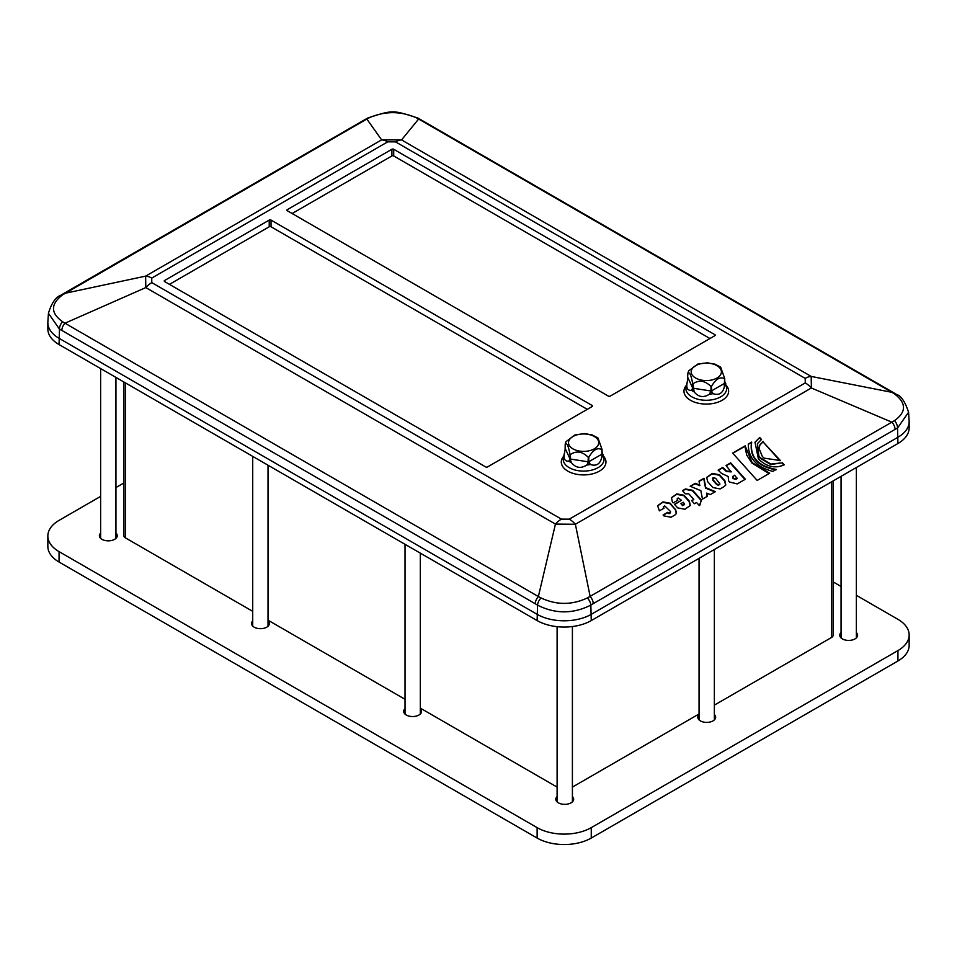 <?xml version="1.0" encoding="UTF-8"?>
<svg xmlns="http://www.w3.org/2000/svg" width="957" height="957" viewBox="0 0 957 957"><rect width="100%" height="100%" fill="white"/><g stroke="black" fill="none" stroke-linecap="round" stroke-linejoin="round"><path stroke-width="1.44" d="M587.287 409.345L271.034 226.761L271.034 220.098A1.28 0.742 0 0 0 269.228 220.098L269.228 226.761A1.28 0.742 180 0 1 271.034 226.761M269.228 226.761L169.461 284.361M709.962 338.527L393.71 155.943L393.71 149.268A1.28 0.742 0 0 0 391.903 149.268L391.903 155.943A1.28 0.742 180 0 1 393.71 155.943M391.903 155.943L292.136 213.531M572.406 796.571A8.924 5.156 180 0 1 573.662 799.203A8.924 5.156 180 0 1 564.738 804.359A8.924 5.156 180 0 1 555.802 799.203A8.924 5.156 180 0 1 557.106 796.535M268.02 620.806A8.924 5.156 180 0 1 269.36 623.521A8.924 5.156 180 0 1 260.424 628.677A8.924 5.156 180 0 1 251.5 623.521A8.924 5.156 180 0 1 252.72 620.914M115.941 533.013A8.924 5.156 180 0 1 117.244 535.693A8.924 5.156 180 0 1 108.308 540.849A8.924 5.156 180 0 1 99.384 535.693A8.924 5.156 180 0 1 100.629 533.061M420.326 708.778A8.924 5.156 180 0 1 421.547 711.386A8.924 5.156 180 0 1 412.611 716.542A8.924 5.156 180 0 1 403.687 711.386A8.924 5.156 180 0 1 405.026 708.67M856.371 632.637A8.924 5.156 180 0 1 857.616 635.269A8.924 5.156 180 0 1 852.113 640.03A8.924 5.156 180 0 1 842.375 638.905A8.924 5.156 180 0 1 839.756 635.269A8.924 5.156 180 0 1 841.059 632.589M833.14 480.916L833.14 635.281A5.359 3.098 180 0 1 831.573 637.47L714.365 705.13M699.053 713.97L572.406 787.097M557.106 787.097L420.326 708.132M405.026 699.292L268.02 620.196M252.72 611.356L125.427 537.87A5.359 3.098 180 0 1 123.86 535.681L123.86 381.975M714.365 714.58A8.924 5.156 180 0 1 715.645 717.236A8.924 5.156 180 0 1 706.709 722.391A8.924 5.156 180 0 1 697.785 717.236A8.924 5.156 180 0 1 699.053 714.58M897.941 650.581L897.941 660.988A38.268 22.095 0 0 0 909.15 645.365L909.15 634.958A38.268 22.095 180 0 1 897.941 650.581L591.259 827.638A38.268 22.095 180 0 1 537.128 827.638L59.059 551.627A38.268 22.095 180 0 1 47.85 536.004A38.268 22.095 180 0 1 59.059 520.381L100.629 496.384M897.941 660.988L591.259 838.057L591.259 827.638M537.128 827.638L537.128 838.057A38.268 22.095 0 0 0 591.259 838.057M537.128 838.057L59.059 562.046L59.059 551.627M47.85 536.004L47.85 546.423A38.268 22.095 0 0 0 59.059 562.046M856.371 595.326L897.941 619.335A38.268 22.095 180 0 1 909.15 634.958M841.059 586.485L833.14 581.916M115.941 487.544L123.86 482.974M603.448 456.046L604.011 456.764A22.322 12.884 180 0 1 583.626 474.911A22.322 12.884 180 0 1 563.242 456.764L563.805 456.046M602.049 452.183L603.843 457.721A20.408 11.783 180 0 1 583.626 471.095A20.408 11.783 180 0 1 563.398 457.721L565.108 450.053L565.204 444.024C566.807 442.433 568.41 445.89 570.013 454.384L570.013 458.846L568.805 461.142C564.654 461.537 563.278 458.594 564.69 452.29M694.112 391.844L693.035 383.757C699.017 379.642 704.998 380.563 710.979 386.532L710.979 390.994L709.448 394.212C703.586 397.956 698.478 397.167 694.112 391.844A19.188 11.077 0 0 1 691.48 390.324C687.317 390.731 685.942 387.776 687.365 381.472L687.88 373.194C689.483 371.603 691.086 375.06 692.689 383.554L692.689 388.016L691.48 390.324M724.724 381.341L726.519 386.891A20.408 11.783 180 0 1 706.302 400.277A20.408 11.783 180 0 1 686.073 386.891L687.365 381.472M725.777 383.733L725.227 385.097L724.808 384.212L724.724 378.601L720.633 367.117L714.712 364.055M724.27 387.178C722.571 393.447 718.827 395.6 713.037 393.662L711.458 390.923L711.458 386.461C715.836 378.888 720.214 376.364 724.593 378.876L724.27 387.178A19.188 11.077 0 0 0 725.227 385.097L724.808 384.212A19.008 10.97 180 0 1 724.485 384.905M695.619 378.015A15.109 8.721 0 0 0 720.896 374.103A15.109 8.721 0 0 0 702.39 363.421A15.109 8.721 0 0 0 695.619 378.015M706.948 362.775L715.274 364.246M687.88 373.194L688.669 370.849L697.904 364.043M909.15 421.642L909.15 427.887A38.268 22.095 180 0 1 897.941 443.51L591.259 620.579A38.268 22.095 180 0 1 537.128 620.579L59.059 344.568A38.268 22.095 180 0 1 47.85 328.945L47.85 322.688A38.268 22.095 0 0 0 59.059 338.311L537.128 614.322A38.268 22.095 0 0 0 591.259 614.322L897.941 437.265A38.268 22.095 0 0 0 909.15 421.642A38.268 22.095 0 0 0 909.126 420.817L908.564 412.264C905.178 401.737 901.051 395.731 896.183 394.248A7.656 4.211 -58 0 1 896.195 394.248L893.635 392.717A7.656 4.414 -60 0 1 893.659 392.729L420.207 119.386A7.656 4.414 -60 0 0 418.628 119.027L892.044 392.358A7.656 4.414 -60 0 1 893.635 392.705M59.059 344.568L59.466 329.124L48.436 313.286L47.874 321.875A38.268 22.095 0 0 0 47.85 322.688M718.348 470.27L722.511 467.865L726.267 471.43L731.112 471.921L726.016 465.545L730.681 462.853L745.347 479.23L737.261 483.907L729.689 482.077L728.588 480.857L728.193 476.478L721.662 473.512L718.109 470.102L722.75 467.423L726.495 470.988L731.339 471.49M726.196 465.736L730.454 463.284L744.941 479.457M732.906 476.538L732.978 478.584L735.885 479.349L737.117 478.632L734.677 475.21L732.536 476.813M733.134 476.096L733.206 478.153L736.112 478.907L737.345 478.201M757.382 443.773L758.602 456.274L760.157 458.259L770.732 464.504L782.419 462.805L784.226 464.827C775.242 468.822 766.641 466.86 758.411 458.965L755.025 442.218L759.702 437.457L761.509 439.466L757.489 443.558L758.829 455.843L760.384 457.829L770.959 464.073L782.419 462.805M754.917 442.433L759.702 437.457M759.475 437.887L761.114 439.718M782.18 463.236L783.807 465.054M748.254 444.371L751.472 442.505C749.546 457.458 757.729 466.573 776.019 469.863M776.247 469.432L772.825 471.406C756.413 467.052 748.242 457.925 748.302 444.036L751.7 442.074C749.774 457.027 757.956 466.143 776.247 469.432M657.519 505.906L662.818 502.329L670.008 503.681L675.307 509.591L676.36 513.658M675.534 509.16L676.491 513.442L674.852 515.057L671.06 517.235L663.883 515.895L663.081 514.998L667.723 512.318L670.044 513.108L670.522 511.505L664.72 505.882L663.309 506.815L664.026 508.179L659.385 510.859L657.626 505.679L663.057 501.887L670.235 503.238L675.307 509.591M663.309 506.815L663.62 508.418M663.261 515.201L667.496 512.749L669.075 513.742L670.498 512.761M691.815 500.846L693.777 499.41L688.813 493.872L685.32 493.764L682.497 490.666L685.475 488.943L692.653 490.295L701.481 500.14L699.352 505.631L696.564 502.521L694.423 503.753L691.636 500.643L693.777 499.41M682.676 490.857L685.248 489.374L692.425 490.726L701.254 500.583L699.746 505.404M674.482 504.315L681.492 500.26L678.142 497.951L677.161 499.028L677.843 500.2L673.202 502.88L672.4 501.994L671.455 497.7L676.874 493.908L684.052 495.259L689.363 501.181L690.308 505.463L684.889 509.256L677.7 507.904L674.482 504.315M674.661 504.506L681.492 500.26M671.347 497.927L676.647 494.35L683.824 495.69L689.136 501.612L690.188 505.679M683.274 502.258L680.906 503.621L682.879 505.272L684.578 504.291L683.274 502.258M684.494 504.578L682.652 505.703L680.906 503.621M677.161 498.836L677.436 500.439M690.476 486.359L695.033 483.728L699.723 485.666L699.017 481.12L703.993 478.261L705.752 487.651L715.381 491.659L710.285 494.59L706.697 493.106L707.438 496.24L702.462 499.111L700.847 490.678L690.164 486.24L695.261 483.297L699.95 485.235M706.697 493.106L707.139 496.408M699.077 481.395L703.766 478.691L705.524 488.082L714.843 491.958M724.162 486.587L720.119 488.919L712.941 487.568L707.642 481.646L706.685 477.364L712.367 473.416L719.544 474.768L724.844 480.689L725.801 484.972L724.162 486.587M706.589 477.579L712.14 473.859L719.317 475.21L724.616 481.12L725.681 485.187M713.132 477.699L713.085 479.864L716.757 483.967L718.647 484.9L719.951 484.075L715.704 478.344L713.132 477.699L712.439 478.488M712.905 478.129L712.857 480.294L716.53 484.398L718.42 485.331L719.808 484.29M759.882 444.993L763.028 441.871L779.967 460.772M763.028 441.871L780.374 460.544L764.081 458.152L762.334 456.465L759.057 448.51L759.99 444.766L763.255 441.44M757.166 480.45L732.643 453.08L745.144 445.854L752.106 462.602L769.667 473.225L757.166 480.45M732.823 453.271L744.917 446.297L746.723 455.077L751.879 463.032L769.081 473.571M561.424 519.125A20.408 11.783 120 0 0 555.443 524.077L575.372 524.257A20.408 11.783 -120 0 0 569.271 519.161L561.424 519.125L151.804 282.626L151.72 278.092L387.729 141.839L395.576 141.887L805.196 378.386L805.28 382.908A20.408 11.783 60 0 1 811.38 387.992L891.984 422.228A7.656 4.414 60 0 1 895.094 429.37L897.534 428.03L908.564 412.264M805.196 378.386A20.408 11.783 -60 0 1 811.189 376.424L811.38 387.992L575.372 524.257L590.158 596.486A7.656 4.414 60 0 1 593.28 603.616L895.094 429.37M164.592 281.549L164.592 280.509A1.28 0.742 0 0 0 164.592 281.549L485.713 466.944A1.28 0.742 0 0 0 487.52 466.944L592.156 406.534A1.28 0.742 0 0 0 592.156 405.493L592.156 406.534M164.592 280.509L269.228 220.098M271.034 220.098L592.156 405.493M393.71 149.268L714.831 334.663L714.831 335.716A1.28 0.742 0 0 0 714.831 334.663M287.267 209.679A1.28 0.742 0 0 0 287.267 210.719L287.267 209.679L391.903 149.268M287.267 210.719L608.389 396.126A1.28 0.742 0 0 0 610.195 396.126L714.831 335.716M395.576 141.887A20.408 11.783 -60 0 1 401.557 139.925L418.628 119.027L415.972 117.639A7.656 4.618 -62.1 0 1 417.647 117.962A7.656 4.618 -62.1 0 1 417.778 118.034M151.804 282.626A20.408 11.783 120 0 0 145.811 287.579L64.956 323.215L62.528 321.696C50.518 313.095 50.506 304.17 62.492 294.912L366.842 119.051L381.628 139.878L401.557 139.925L811.189 376.424L892.044 392.358L894.472 393.889C906.482 403.112 906.494 412.024 894.508 420.625L587.371 597.946C571.903 605.195 556.46 605.195 541.028 597.946L538.372 596.546A7.656 4.414 120 0 0 535.214 603.735L537.535 605.135C555.311 614.083 573.076 614.071 590.84 605.099L593.28 603.616M151.72 278.092A20.408 11.783 -120 0 0 145.62 276.13L145.811 287.579L555.443 524.077L538.372 596.546L64.956 323.215A7.656 4.414 120 0 0 61.798 330.404L535.214 603.735M387.729 141.839A20.408 11.783 -120 0 0 381.628 139.878L145.62 276.13L65.016 293.297A7.656 4.414 -120 0 0 63.485 293.655A7.656 4.414 -120 0 0 63.449 293.667L60.805 295.27A7.656 4.199 -122.1 0 0 60.793 295.282M415.972 117.639C400.54 111.012 385.097 110.988 369.629 117.591L366.842 119.051A7.656 4.414 -120 0 0 365.299 119.398L63.485 293.655M726.124 385.216L726.686 385.934A22.322 12.884 180 0 1 706.302 404.081A22.322 12.884 180 0 1 685.918 385.934L686.48 385.216M584.272 433.593L574.966 434.957L565.994 441.679L565.204 444.024M584.99 433.617L592.598 435.064M592.036 434.873L597.958 437.935L602.049 449.419L602.132 455.03A19.008 10.97 180 0 1 601.809 455.735L601.594 457.996C599.883 464.253 596.139 466.418 590.361 464.48L588.782 461.752L588.782 457.279C593.161 449.718 597.539 447.182 601.917 449.694L601.809 455.735M589.153 463.044A19.008 10.97 180 0 1 587.933 463.236L588.304 457.362C582.323 451.393 576.341 450.472 570.36 454.587L570.635 460.556A19.008 10.97 180 0 1 569.75 460.042M572.944 448.845A15.109 8.721 0 0 0 598.221 444.933A15.109 8.721 0 0 0 579.715 434.251A15.109 8.721 0 0 0 572.944 448.845M603.101 454.563L602.551 455.927L602.132 455.03L602.551 455.927A19.188 11.077 0 0 1 601.594 457.996M587.933 463.236L586.773 465.042C580.911 468.774 575.803 467.985 571.437 462.662L570.635 460.556M125.427 382.884L125.427 537.87M831.573 481.826L831.573 637.47M693.311 389.726A19.008 10.97 180 0 1 692.425 389.212M709.448 394.212A19.188 11.077 0 0 0 713.037 393.662M711.817 392.214A19.008 10.97 180 0 1 710.608 392.406M692.689 388.016L687.88 377.656M710.979 390.994L693.035 388.219M724.593 383.338L711.458 390.923M894.508 420.625A7.656 4.606 62.4 0 1 897.534 428.03L897.941 443.51M541.028 597.946A7.656 4.235 -57.8 0 0 537.535 605.135L537.128 620.579M587.371 597.946A7.656 4.223 57.7 0 1 590.84 605.099L591.259 620.579M62.528 321.696A7.656 4.594 117.7 0 0 59.466 329.124L61.798 330.404M62.492 294.912A7.656 4.199 -122.1 0 0 60.805 295.27C55.626 297.184 51.499 303.19 48.436 313.286M369.629 117.591A7.656 4.629 -117.8 0 0 367.99 117.914A7.656 4.629 -117.8 0 0 367.955 117.938M894.472 393.889A7.656 4.211 -58 0 1 896.183 394.248M805.28 382.908L569.271 519.161M570.013 458.846L565.204 448.486M601.917 454.168L588.782 461.752M588.304 461.824L570.36 459.049M586.773 465.042A19.188 11.077 0 0 0 590.361 464.48M568.805 461.142A19.188 11.077 0 0 0 571.437 462.662M405.026 544.306L405.026 714.089M420.326 553.146L420.326 713.982M252.72 456.369L252.72 626.117M268.02 465.21L268.02 626.225M100.629 368.565L100.629 538.324M115.941 377.405L115.941 538.372M841.059 476.347L841.059 637.948M856.371 467.518L856.371 637.9M699.053 558.338L699.053 719.891M714.365 549.497L714.365 719.891M557.106 626.668L557.106 801.882M572.406 626.536L572.406 801.846M707.666 362.799L697.641 364.138M420.207 119.386L417.647 117.974C392.514 109.84 393.04 109.876 367.99 117.914L365.299 119.398"/></g></svg>
